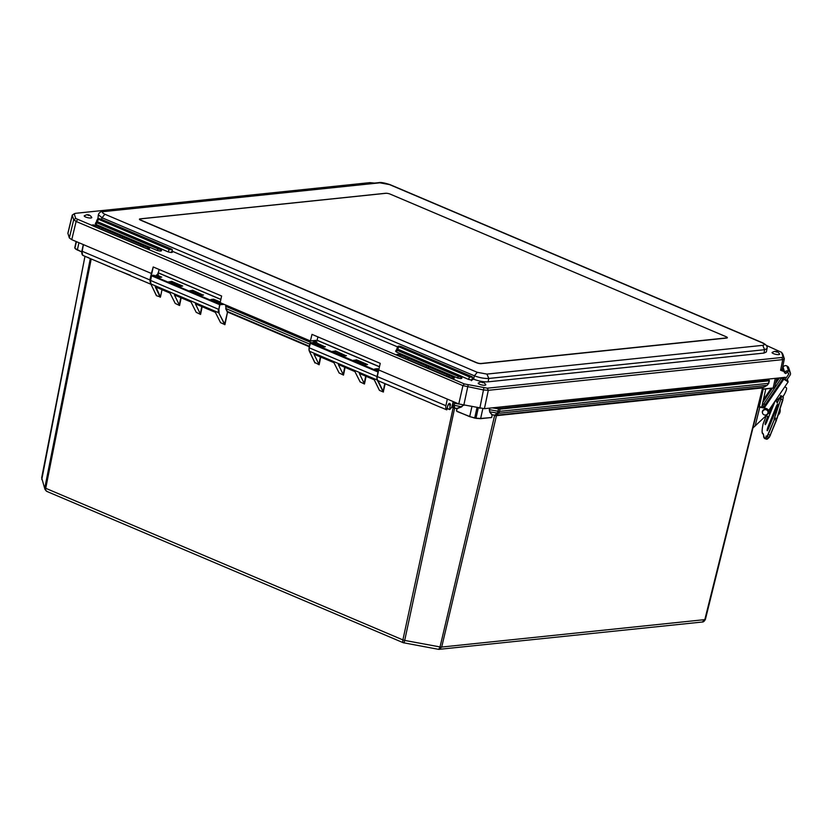 <?xml version="1.0" encoding="UTF-8"?>
<svg xmlns="http://www.w3.org/2000/svg" width="832" height="832" viewBox="0 0 832 832"><rect width="100%" height="100%" fill="white"/><g stroke="black" fill="none" stroke-linecap="round" stroke-linejoin="round"><path stroke-width="1.25" d="M41.673 477.818L44.949 489.341L41.673 477.818L84.978 256.277L41.777 479.523M46.384 491.13L44.949 489.341L46.862 491.431M404.082 642.876L438.734 649.376L440.034 646.932L404.695 640.422L404.082 642.876C402.969 642.897 402.574 641.909 402.896 639.912L45.729 488.29C45.448 490.308 46.072 491.4 47.611 491.556M438.734 649.376L702.322 622.014L704.829 619.622L441.698 647.046L438.901 649.355M320.736 357.063L319.145 364.77L314.829 362.482M309.265 346.736L227.542 312.042L224.931 324.657L220.553 322.65M202.155 306.727L200.564 314.423L196.206 312.312M181.168 297.814L179.577 305.521L175.219 303.41M161.99 289.671L160.472 296.993L155.875 286.853M156.364 295.058L156.416 295.682L160.472 296.993M385.185 383.708L383.24 391.976L379.465 390.374L374.338 379.87M366.07 376.303L364.478 384.01L360.121 381.898M345.082 367.401L343.491 375.097L339.134 372.986M457.902 411.663L456.425 410.842L456.955 408.73L451.61 407.16M319.145 364.77L313.986 354.193L333.923 362.658L339.175 373.069M364.478 384.01L359.32 373.443L374.088 379.714M383.24 391.976L377.239 380.026L309.369 351.218L314.954 362.991M343.491 375.097L338.333 364.53L354.91 371.571L360.162 381.982M383.479 391.955L382.824 391.466M160.191 297.284L155.241 286.811L170.009 293.082L175.261 303.493M179.577 305.521L174.418 294.944L190.996 301.985L196.248 312.395M200.564 314.423L195.406 303.857L215.342 312.322L220.594 322.733M224.702 324.667L218.702 312.728L150.831 283.91L156.416 295.682M224.931 324.657L224.286 324.158M491.951 414.866L489.663 411.996L492.18 414.71L494.697 415.178L440.034 646.932L441.698 647.046L496.558 415.199L763.256 387.254L762.58 387.93L495.955 415.719L492.18 414.71L491.774 417.342L492.014 415.21M457.153 408.803L456.425 410.842M457.059 411.507L469.726 416.468L471.848 406.879M482.81 408.71L480.646 418.475L490.37 417.633M81.754 251.961L75.15 248.508M453.149 407.846L402.896 639.912L404.695 640.422L454.594 408.304L457.257 408.283L461.542 406.63L463.216 404.841M454.418 408.273L453.222 407.358L452.816 402.74L454.615 403.26L454.137 405.267L452.473 404.737M150.467 282.558L150.561 280.446M494.728 415.688L495.955 415.719M463.414 404.903L461.687 406.848L457.402 408.512M474.635 418.101L476.018 418.142A6.989 1.737 -167.5 0 0 480.646 418.475L474.656 418.101L469.726 416.468A6.989 1.737 12.5 0 0 474.718 417.914L476.954 407.826M489.663 411.996L489.528 408.138M774.384 387.223L772.886 388.159L762.528 389.241M759.335 406.557L763.183 389.199M310.118 343.086L310.825 342.711L310.149 343.19L310.825 342.711L378.279 371.353L378.019 372.008L378.425 371.332M157.716 274.238L158.33 274.778L157.799 275.132L156.582 274.966L161.72 277.139L158.87 277.576M156.218 275.298L156.031 276.172M313.986 340.579L316.878 342.087L310.825 342.711M454.74 407.826L454.137 405.267L461.687 406.848M762.965 387.452L767.385 385.05L768.331 383.354L499.678 411.362L498.482 413.286L489.902 411.84L489.226 409.656M494.697 415.178L497.297 413.202L498.004 411.237L489.414 409.656L489.715 408.117M765.794 388.918L761.738 407.202M377.229 370.063L377.416 369.096L378.789 369.668M309.816 344.178L226.148 308.651L227.542 312.042L224.661 324.043L218.702 312.728A5.314 3.078 -67 0 1 218.494 309.286L150.613 280.478L151.57 275.777L152.287 275.413L153.826 275.246L153.119 275.621L153.826 275.246L158.964 277.43L153.878 275.257L151.507 275.808L150.613 280.478A5.314 3.078 113 0 0 150.831 283.91L150.738 283.702M354.422 360.391L356.46 359.809L367.567 364.53L364.718 364.967M364.811 364.811L354.037 360.422L356.46 359.809M356.429 360.173L366.798 364.582M192.587 290.243L203.247 295.152L200.938 295.246L190.164 290.857L192.587 290.243L202.925 295.017M220.574 303.774L210.922 299.489L213.668 299.198L220.23 302.359M171.382 282.682L171.6 281.341L182.707 286.052L179.858 286.489M179.951 286.343L169.177 281.954L171.6 281.341M379.454 366.818L316.93 340.278M220.854 299.489L158.142 272.865M315.744 342.524L325.052 346.861L322.743 346.954L313.321 343.138L315.744 342.524L324.73 346.726M335.473 350.906L346.133 355.805L343.824 355.909L333.05 351.52L335.473 350.906L345.81 355.67M343.73 356.054L332.831 351.218M374.806 369.044L378.57 370.635L374.691 369.002L377.447 368.722L375.409 369.294M315.526 343.876L315.713 342.898L313.706 343.106M335.254 352.248L335.442 351.27L333.434 351.478M356.242 361.161L356.429 360.183M192.369 291.595L192.556 290.618L190.549 290.826M213.429 300.539L213.647 299.572L211.64 299.78M769.402 380.952L768.331 383.354L769.454 380.765L500.198 409.126L492.284 407.857M219.076 312.614L218.878 309.358L219.866 304.772L151.57 275.777L152.287 275.413L219.742 304.044L219.866 304.772L224.099 304.335M151.601 275.891L152.287 275.413M218.878 309.358L219.742 304.044L222.695 303.742M379.475 366.714L317.138 340.257L310.378 340.954L312.01 334.381L380.255 363.355L378.716 369.97L458.775 403.957L484.422 408.668L785.283 377.312M74.526 213.574L72.259 215.072L67.881 233.22L69.337 237.952L71.76 239.668L151.382 273.468L153.213 266.968L221.614 296.005L220.168 302.661L310.378 340.954M220.875 299.385L158.35 272.844L157.518 274.82M726.565 338.062A3.494 0.874 12.5 0 0 727.355 337.698A3.494 0.874 12.5 0 0 726.128 336.721L390.322 194.168A3.494 0.874 12.5 0 0 385.518 193.284L140.223 218.847A3.494 0.874 12.5 0 0 139.433 219.211A3.494 0.874 12.5 0 0 140.65 220.189L476.455 362.742A3.494 0.874 12.5 0 0 481.27 363.626L726.565 338.062M102.929 211.401L102.96 211.401C100.568 211.588 99.029 212.701 98.363 214.739L102.014 217.724L104.926 214.25C102.003 212.867 101.712 211.973 104.062 211.567L379.87 182.822L389.501 184.59L761.852 342.659C764.785 344.042 765.076 344.937 762.726 345.342L486.918 374.088L477.287 372.32L104.926 214.25M101.608 219.388L102.014 217.724L474.375 375.794C479.554 377.749 484.37 378.643 488.821 378.456L486.918 374.088M472.711 378.789L473.637 379.184C478.806 381.15 483.621 382.044 488.082 381.836L488.821 378.456L764.629 349.7L767 348.587C767.666 346.497 766.158 344.542 762.486 342.742L761.852 342.659M98.353 214.76L97.916 218.67M172.359 251.285L397.717 346.954M488.082 381.836L763.963 353.08L766.334 351.998L767 348.618M95.878 225.555A2.402 0.603 12.5 0 0 93.434 224.962A2.402 0.603 12.5 0 0 92.03 225.191A2.402 0.603 12.5 0 0 92.872 225.867L145.652 248.279A2.402 0.603 12.5 0 0 148.086 248.872A2.402 0.603 12.5 0 0 149.5 248.643A2.402 0.603 12.5 0 0 148.668 247.967L143.229 245.658L145.018 245.471L141.19 244.795L122.658 236.922L124.446 236.735L120.63 236.059L102.097 228.197L103.875 228.01L101.847 227.146L100.058 227.334L95.878 225.555L95.545 227.011M400.691 354.952A2.402 0.603 12.5 0 0 398.237 354.349A2.402 0.603 12.5 0 0 396.833 354.588A2.402 0.603 12.5 0 0 397.675 355.264L450.455 377.666A2.402 0.603 12.5 0 0 452.899 378.269A2.402 0.603 12.5 0 0 454.314 378.04A2.402 0.603 12.5 0 0 453.471 377.354L449.29 375.586L451.079 375.398L447.262 374.722L428.73 366.85L430.518 366.662L426.691 365.986L408.158 358.124L409.947 357.937L407.909 357.074L406.12 357.261L400.691 354.952L400.348 356.398M766.22 345.332L781.57 352.362L782.995 356.751L781.81 357.49L487.375 388.18L464.35 383.947L75.712 218.452L74.287 214.063L75.473 213.325L369.907 182.634L374.535 183.092M72.259 215.072L75.473 213.325M781.487 352.186L782.881 354.255L781.487 352.186M100.058 227.334L99.736 228.79M101.847 227.146L101.338 229.466M102.097 228.197L101.733 229.632M120.63 236.059L120.307 237.515M122.408 235.872L121.909 238.202M122.658 236.922L122.304 238.368M141.19 244.795L140.878 246.251M142.979 244.608L142.47 246.927M143.229 245.658L142.875 247.094M406.12 357.261L405.808 358.717M407.909 357.074L407.399 359.393M408.158 358.124L407.805 359.559M426.691 365.986L426.369 367.442M428.48 365.799L427.97 368.129M428.73 366.85L428.366 368.295M447.262 374.722L446.94 376.178M449.041 374.535L448.542 376.854M449.29 375.586L448.937 377.021M67.891 233.49L72.28 215.342L73.694 219.731L76.118 221.447L462.925 385.642L483.673 389.979L488.301 390.312L782.746 359.622L784.306 358.644L782.881 354.255M782.174 369.533L784.326 358.894L782.995 356.751M471.411 380.692L471.338 379.922M787.467 371.8L785.533 373.537L784.503 371.696L780.593 370.261L782.153 369.283M378.716 369.97L377.291 376.574L445.91 405.704L447.335 399.1M784.441 372.871L784.42 372.122M784.503 371.696L783.058 367.193M779.314 377.936L783.016 378.612M150.696 284.138L140.473 279.833A5.179 2.995 113 0 0 140.92 280.103A5.179 2.995 113 0 0 141.409 280.228M141.43 280.238L130.842 275.829A5.179 2.995 -67 0 1 130.406 275.558L119.486 270.92A5.179 2.995 113 0 0 119.933 271.19L109.855 266.916A5.179 2.995 -67 0 1 109.418 266.646L109.47 266.406M109.855 266.916L98.498 262.007A5.179 2.995 113 0 0 98.946 262.278A5.179 2.995 113 0 0 99.434 262.413M119.548 270.951L130.458 275.319M99.455 262.423L88.868 258.003A5.179 2.995 -67 0 1 88.431 257.733L88.483 257.504M445.91 405.704A5.179 2.995 113 0 0 446.701 409.822L440.835 407.337A5.179 2.995 113 0 0 441.272 407.607L431.205 403.333A5.179 2.995 -67 0 1 430.758 403.052L419.848 398.424A5.179 2.995 113 0 0 420.285 398.694L410.218 394.42A5.179 2.995 -67 0 1 409.77 394.15L409.822 393.91M410.218 394.42L398.861 389.511A5.179 2.995 113 0 0 399.298 389.782A5.179 2.995 113 0 0 399.786 389.917M453.19 401.586L452.4 405.028A5.179 2.995 113 0 1 449.706 409.51L447.179 408.325M448.843 403.624A1.914 1.113 -67 0 1 449.706 403.468A1.914 1.113 -67 0 1 450.164 405.08L449.623 409.552L450.164 405.08L448.614 404.425M446.701 409.822L447.803 405.434C449.259 402.906 450.174 402.813 450.549 405.142M399.807 389.927L389.23 385.507A5.179 2.995 -67 0 1 388.783 385.237L388.835 385.008M377.291 376.574A5.179 2.995 113 0 0 378.082 380.692L378.134 380.713M140.535 279.864L150.613 284.138L149.864 280.03L151.382 273.468M150.998 283.951L150.249 280.103L153.275 266.999M317.897 336.877L317.138 340.257M158.35 272.844L159.11 269.474M91.749 217.412A3.858 0.957 -167.5 0 1 87.797 217.693A3.858 0.957 -167.5 0 1 84.334 215.769L86.611 214.802C88.67 214.458 90.376 215.332 91.749 217.412M485.732 384.654A3.858 0.957 -167.5 0 1 481.78 384.946A3.858 0.957 -167.5 0 1 478.317 383.011L480.594 382.044C482.654 381.711 484.359 382.574 485.732 384.654M779.594 354.026A3.858 0.957 -167.5 0 1 775.642 354.307A3.858 0.957 -167.5 0 1 772.179 352.383L774.457 351.416C776.516 351.073 778.222 351.946 779.594 354.026M140.483 218.878L385.778 193.315A3.214 0.801 -167.5 0 1 390.208 194.126L726.014 336.679A3.214 0.801 -167.5 0 1 727.137 337.584A3.214 0.801 -167.5 0 1 726.409 337.917L481.114 363.48A3.214 0.801 -167.5 0 1 476.684 362.669L140.878 220.116A3.214 0.801 -167.5 0 1 139.755 219.211A3.214 0.801 -167.5 0 1 140.483 218.878M776.516 420.118L769.423 437.174L776.287 420.098A3.494 0.624 -70.4 0 0 776.797 418.673L783.338 397.322L776.994 418.777M769.361 437.226L767.426 438.984M766.137 437.809L766.033 436.02M775.996 401.066L780.291 397.02L780.603 395.72L783.037 396.583M758.43 405.756L758.41 406.744A2.798 0.686 13.9 0 0 759.793 407.15L765.908 408.418A3.64 3.484 162.1 0 1 767.562 414.315L753.241 427.69A2.798 0.686 -166.1 0 1 753.002 427.596M768.612 412.454A5.075 4.867 162.1 0 0 769.922 414.024M773.562 403.343L774.186 403.478M760.791 397.987L761.207 394.586M773.354 403.655L774.051 403.801M764.39 407.753L761.02 407.046A2.798 0.686 -166.1 0 1 758.399 406.089M771.815 405.912A5.075 4.867 -17.9 0 1 773.292 405.673M769.839 414.232A5.075 4.867 -17.9 0 1 768.591 412.537M778.097 415.282A6.989 6.698 162.1 0 0 780.073 408.99M765.846 415.927L768.893 416.562M762.518 403.853L763.599 407.17M787.301 379.246L788.154 381.888L783.817 379.194L783.432 378.009L786.521 380.401L790.078 375.17A2.621 2.517 -17.9 0 0 789.36 371.686L788.632 371.238A2.621 2.517 162.1 0 0 784.659 372.778L786.344 373.173A0.874 0.842 -17.9 0 1 787.665 372.653L788.393 373.11A0.874 0.842 -17.9 0 1 788.632 374.265L785.065 379.496M762.486 403.832L763.464 404.435L781.248 378.29M762.809 402.376L772.429 388.232M775.538 383.666L779.418 377.957M763.381 399.786L771.15 388.367M776.11 381.077L778.159 378.05M768.529 410.748L788.154 381.888M764.182 408.054L783.817 379.194M763.35 407.534L783.432 378.009M784.826 386.797L786.344 387.743A8.393 1.862 121.8 0 1 783.078 396.51M777.733 402.054A8.393 1.862 121.8 0 1 777.494 401.991L775.382 400.681M762.518 413.026A2.798 2.683 -17.9 0 1 764.348 409.417A2.798 2.683 -17.9 0 1 767.832 411.32M764.473 409.791A2.798 2.683 -17.9 0 1 767.894 411.507A2.798 2.683 -17.9 0 1 766.064 414.908A2.798 2.683 -17.9 0 1 762.58 413.223A2.798 2.683 -17.9 0 1 764.473 409.791M790.4 373.006L788.715 367.786A2.621 2.517 162.1 0 0 787.665 366.465L786.947 366.007A2.621 2.517 162.1 0 0 783.078 367.255M764.878 405.278L764.244 403.302M784.43 372.06L784.659 372.778M448.75 403.811L447.689 406.13M377.53 379.995L377.239 380.026A5.314 3.078 -67 0 1 377.031 376.584L378.019 372.008L310.149 343.19L309.161 347.776A5.314 3.078 113 0 0 309.369 351.218L314.902 362.648M91.208 259.002L45.729 488.29L44.855 487.677L90.293 258.606M491.774 417.342L490.901 417.726M762.84 387.889L704.829 619.622L762.663 387.462M705.39 619.268L704.829 619.622L705.39 619.268M318.822 364.426L320.372 356.907M343.169 374.764L344.718 367.245M364.156 383.677L365.706 376.147M377.936 380.557L383.198 391.352L384.81 383.552M451.818 406.734L452.785 407.15M179.244 305.178L180.804 297.658M200.242 314.09L201.791 306.571M227.157 311.979L227.51 311.511L309.369 346.258M78.957 242.715L77.366 249.902L81.775 251.774M309.275 351.01L309.057 347.693L310.097 343.169M377.27 376.657L309.161 347.776L310.586 342.69L316.399 342.41M156.364 295.37L150.738 283.837L150.519 280.394L151.549 275.87M309.109 347.745L309.015 349.856M496.558 415.199L498.482 413.286L766.99 385.299M469.758 416.676L457.142 411.32M490.984 417.55L480.553 418.631M762.57 389.085L773.157 387.982L775.299 378.352M74.901 248.082L74.807 247.572A6.989 1.737 12.5 0 0 74.818 247.832L76.211 241.55M77.48 250.151L75.109 248.498M81.754 251.982L77.366 249.902A6.989 1.737 -167.5 0 1 74.932 248.196L76.388 241.634M156.135 276.214L156.582 274.966M225.774 308.766L226.148 308.651A3.494 2.028 113 0 1 226.002 306.457L225.774 308.766L227.136 311.626M226.262 305.25L226.002 306.457L311.21 342.628M225.888 305.094L225.618 306.394M459.087 404.082L454.615 403.26L454.823 402.282M456.966 411.258L469.799 416.707L476.018 418.142L478.254 408.054M772.886 388.159L773.157 387.982A6.989 1.737 12.5 0 0 774.738 387.275L776.745 378.196M158.226 274.456L157.758 275.038M156.343 275.246L160.95 277.202M315.848 342.15L312.52 340.735M316.774 341.765L316.306 342.337M769.454 380.765L769.028 380.12L769.454 380.765L769.028 380.12L499.907 408.408L499.678 411.362L498.004 411.237L498.607 408.314L494.728 407.597M768.893 383.001L768.331 383.354L768.893 383.001M222.082 303.472L220.667 303.628M213.668 299.198L220.303 302.016M169.562 281.913L171.569 281.705L181.938 286.114M377.447 368.722L378.872 369.325M769.028 380.12L768.674 379.038M768.591 380.401L768.893 381.118M499.907 408.408L498.607 408.314M379.87 182.822L378.778 182.645C380.557 182.135 384.342 182.811 390.135 184.673L389.501 184.59M378.778 182.645L104.062 211.567M473.637 379.184L474.375 375.794L477.287 372.32M763.963 353.08L764.629 349.7L762.726 345.342M395.73 351.062L396.479 352.03L457.506 377.936C461.105 378.851 462.259 378.737 460.959 377.572M95.389 223.558L96.138 224.526L157.175 250.442C160.774 251.358 161.918 251.243 160.618 250.078M96.606 220.865L98.082 222.134M161.346 248.997L168.106 251.867C171.704 252.782 172.848 252.668 171.548 251.503M396.958 348.369L398.414 349.638M461.687 376.49L468.458 379.371C472.056 380.286 473.21 380.172 471.9 379.007M396.479 352.03L457.506 377.936M461.583 376.407A2.205 0.551 -167.5 0 1 461.729 376.636L461.812 378.175A2.61 0.655 12.5 0 1 460.356 378.487A2.61 0.655 12.5 0 1 457.61 377.832L458.307 376.241L397.27 350.324C396.292 349.461 397.155 349.367 399.859 350.054L396.406 349.783L395.689 351.135A2.61 0.655 12.5 0 0 396.583 351.915L397.166 350.438A2.205 0.551 -167.5 0 1 396.406 349.783A2.205 0.551 -167.5 0 1 396.635 349.638M96.138 224.526L157.175 250.442M161.242 248.914A2.205 0.551 -167.5 0 1 161.398 249.142L161.47 250.682A2.61 0.655 12.5 0 1 160.014 250.994A2.61 0.655 12.5 0 1 157.279 250.328L157.966 248.747L96.938 222.83C95.961 221.957 96.824 221.874 99.528 222.56L96.075 222.279L95.347 223.642A2.61 0.655 12.5 0 0 96.252 224.422L96.824 222.945A2.205 0.551 -167.5 0 1 96.075 222.279A2.205 0.551 -167.5 0 1 96.304 222.144M161.065 248.726L168.106 251.867M97.354 221.832L98.904 222.342M96.564 220.948A2.61 0.655 12.5 0 0 97.458 221.728L98.374 219.388L97.698 218.806L96.564 220.948M97.698 218.806L100.797 219.045L171.527 249.08C172.39 249.85 171.621 249.933 169.229 249.319L168.21 251.753A2.61 0.655 12.5 0 0 170.945 252.418A2.61 0.655 12.5 0 0 172.401 252.106L172.276 249.694L169.125 249.423L98.478 219.284C97.614 218.514 98.374 218.431 100.776 219.045L100.818 219.066M461.396 376.22L468.458 379.371M397.706 349.336L399.246 349.835M472.493 376.979L472.763 379.61A2.61 0.655 12.5 0 1 471.307 379.922A2.61 0.655 12.5 0 1 468.562 379.257L469.581 376.823L398.84 346.788C397.966 346.018 398.736 345.935 401.128 346.549L398.05 346.31L396.916 348.452A2.61 0.655 12.5 0 0 397.81 349.232L398.726 346.892L398.268 346.174M148.668 247.967L148.45 248.903M453.471 377.354L453.253 378.29M69.337 237.952L73.694 219.731L75.712 218.452M71.76 239.668L76.118 221.447L77.542 219.742M458.775 403.957L462.925 385.642L464.35 383.947M463.767 405.392L468.125 385.039M479.794 408.346L483.87 387.93M484.422 408.668L488.301 390.312L487.375 388.18M780.593 370.261L782.746 359.622L781.81 357.49M460.918 375.97L399.89 350.064L461.729 376.636A2.205 0.551 -167.5 0 1 460.502 376.896A2.205 0.551 -167.5 0 1 458.193 376.345L397.27 350.324M99.57 222.581L161.398 249.142A2.205 0.551 -167.5 0 1 160.17 249.402A2.205 0.551 -167.5 0 1 157.862 248.851L96.938 222.83M172.13 249.475L100.797 219.045M401.128 346.549L472.628 377.187L469.477 376.927L398.84 346.788M460.897 375.97C461.874 376.844 461.011 376.927 458.307 376.241M99.549 222.57L160.586 248.477C161.533 249.34 160.67 249.434 157.966 248.747M169.229 249.319L98.478 219.284M469.581 376.823C471.983 377.437 472.742 377.354 471.879 376.584L401.17 346.57M150.249 280.103L81.983 251.212A5.179 2.995 113 0 0 82.774 255.33L88.431 257.733M83.408 244.608L81.838 253.25M785.346 372.934L785.533 373.537M785.658 373.526L785.481 372.965M784.493 371.665L782.215 369.335M447.158 408.429L449.374 409.375M441.792 407.742L441.272 407.607A5.179 2.995 113 0 0 441.761 407.732M388.783 385.237L378.082 380.692L389.23 385.507M83.356 244.587L81.952 251.108M88.795 215.166C87.37 214.989 87.402 215.082 88.878 215.446L88.795 215.166C87.37 214.989 87.402 215.082 88.878 215.446M482.778 382.418C481.354 382.242 481.385 382.335 482.862 382.689L482.778 382.418C481.354 382.242 481.385 382.335 482.862 382.689M776.641 351.79C775.216 351.614 775.247 351.697 776.724 352.061L776.641 351.79C775.216 351.614 775.247 351.697 776.724 352.061M766.49 439.182L769.142 437.237A20.966 3.744 109.6 0 1 766.49 439.182L764.587 438.495A20.966 3.744 109.6 0 0 767.229 436.561L767.031 436.228C764.733 439.119 763.589 438.755 763.599 435.157L763.1 433.586C761.8 433.212 761.8 430.03 763.09 424.039L766.137 415.99L763.079 424.07C761.779 430.581 761.779 433.857 763.1 433.909A20.966 3.744 109.6 0 0 763.266 433.94A10.483 1.872 109.6 0 1 763.339 433.961L763.599 435.157M770.411 435.25L770.182 435.219A3.494 0.624 109.6 0 1 769.142 437.237L767.229 436.561A3.494 0.624 109.6 0 0 768.269 434.533L774.374 419.411L776.287 420.098L770.182 435.219L767.988 434.366L767.031 436.228M782.922 399.963L776.797 418.673L774.883 417.986A3.494 0.624 109.6 0 1 774.374 419.411L767.988 434.366M783.047 396.406L783.172 397.155A3.494 0.624 109.6 0 1 782.714 399.838L780.801 399.152L774.093 419.245M782.881 396.24L783.172 397.155L781.269 396.469A3.494 0.624 109.6 0 1 780.801 399.152L774.561 417.934M768.082 416.395L765.866 421.169C764.754 424.902 764.93 425.443 766.386 422.791L765.346 424.642L766.095 421.304L766.875 421.585M769.278 413.421L772.366 405.777M767.354 430.737L768.071 427.419L768.851 427.7M777.868 404.092L776.516 405.798L767.842 427.284L776.745 405.933L777.473 406.193M777.067 402.844A8.736 1.56 109.6 0 1 776.838 401.586M780.967 395.564L780.478 399.1M766.386 422.781L775.206 400.93L766.386 422.791M772.054 405.839L769.09 413.192M767.822 416.343L765.866 421.169M767.842 427.284C766.73 431.018 766.896 431.558 768.362 428.906L777.036 407.42C778.159 403.686 777.982 403.146 776.516 405.798M780.603 395.72L780.905 396.635M755.134 426.036L759.793 407.15M760.573 397.124L761.207 397.238M761.519 396.001L760.885 395.886M787.665 366.465L789.36 371.686M786.947 366.007L788.632 371.238M788.632 374.265L788.216 373.006M46.842 491.421L403.53 642.834M702.322 622.014C703.404 622.097 704.423 621.213 705.401 619.372L762.892 387.806L767.208 385.268L768.903 383.105L768.966 379.007M379.371 390.27L374.244 379.798M74.807 247.572L76.149 241.53M157.862 275.111L156.416 274.934L155.927 276.12M491.202 417.55L480.47 418.662L475.935 418.35M774.738 387.275L772.98 388.17L762.528 389.262M367.411 364.52L364.801 364.79L353.818 360.131M203.538 294.954L200.928 295.225L189.946 290.566M222.04 303.462L220.657 303.607L211.037 299.52M182.551 286.042L179.941 286.322L168.958 281.653M325.333 346.663L322.722 346.934L313.102 342.846M346.424 355.607L343.814 355.888M161.564 277.139L158.954 277.41M390.135 184.673L762.486 342.742M446.846 409.77L447.866 405.402L449.706 403.468M98.561 262.038L109.408 266.646M88.868 258.003L82.722 255.31L81.879 251.139L83.304 244.566M398.913 389.542L409.76 394.15M419.9 398.455L430.747 403.052M449.561 409.542L447.138 408.512M440.898 407.368L446.722 409.843M158.038 272.875L157.57 274.81M777.91 404.092L767.385 430.758M780.291 396.989L777.182 402.917M763.578 435.24L764.587 438.495"/></g></svg>
